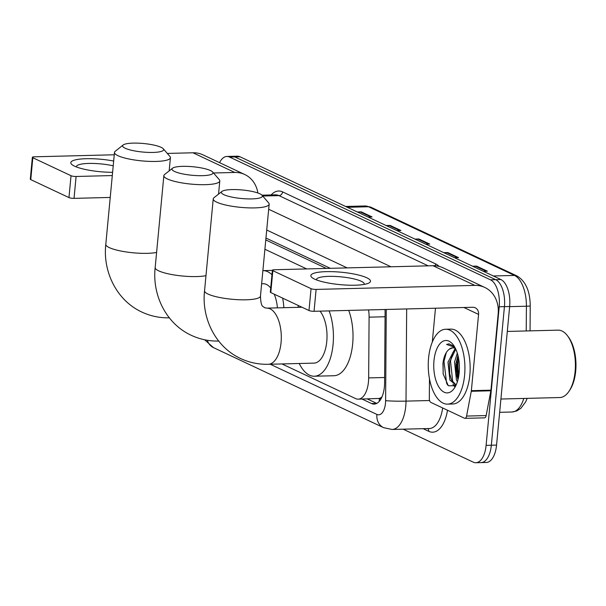 <?xml version="1.0" encoding="UTF-8"?>
<svg xmlns="http://www.w3.org/2000/svg" width="606" height="606" viewBox="0 0 606 606"><rect width="100%" height="100%" fill="white"/><g stroke="black" fill="none" stroke-linecap="round" stroke-linejoin="round"><path stroke-width="0.91" d="M381.992 396.832A22.467 10.999 88.5 0 1 379.197 398.445L379.386 398.536A7.492 3.666 -91.5 0 0 381.219 398.445M326.346 268.428L265.776 239.931M281.972 363.941L355.586 398.574A22.467 10.999 -91.5 0 0 358.229 399.157L379.197 398.445M306.712 268.92L264.898 249.248M358.229 399.157A22.467 10.999 -91.5 0 0 368.66 377.902L369.092 317.165A22.467 10.999 -91.5 0 0 368.569 309.916M458.28 378.439A29.959 14.665 88.5 0 1 456.719 364.335A29.959 14.665 88.5 0 0 458.28 378.439M219.569 162.658A22.467 10.999 88.5 0 1 226.902 156.454A22.467 10.999 88.5 0 1 229.538 157.037L490.466 279.805A22.467 10.999 88.5 0 1 499.208 306.772L486.11 445.357A22.467 10.999 88.5 0 1 475.869 462.734A22.467 10.999 88.5 0 1 473.233 462.151L403.157 429.177M475.869 462.734L486.315 462.469A22.467 10.999 88.5 0 0 496.556 445.092L509.661 306.507A22.467 10.999 88.5 0 0 500.912 279.54L239.991 156.772A22.467 10.999 88.5 0 0 237.347 156.189L232.128 156.318A22.467 10.999 88.5 0 1 234.764 156.901L495.693 279.677A22.467 10.999 88.5 0 1 504.434 306.644L491.337 445.228A22.467 10.999 88.5 0 1 481.096 462.598A22.467 10.999 88.5 0 0 491.337 445.228L504.434 306.644A22.467 10.999 88.5 0 0 495.693 279.677L234.764 156.901A22.467 10.999 88.5 0 0 232.128 156.318L226.902 156.454M362.047 399.059L371.523 403.52A22.467 10.999 -91.5 0 0 374.167 404.104A22.467 10.999 -91.5 0 0 384.598 382.848L385.098 312.999A22.467 10.999 -91.5 0 0 384.992 309.499M330.293 268.322L265.958 238.052M371.523 403.52L376.75 403.391A22.467 10.999 88.5 0 1 376.75 403.391L367.266 398.93M458.287 359.244A29.959 14.665 -91.5 0 0 458.901 375.099M472.597 266.216L476.589 266.117L487.398 271.2L483.406 271.306M386.098 225.523L390.09 225.417L400.907 230.507L396.915 230.606M357.267 211.956L361.259 211.85L372.069 216.94L368.084 217.039M443.766 252.649L447.758 252.55L458.568 257.633L454.576 257.739M414.936 239.082L418.92 238.984L429.737 244.074L425.745 244.173M415.921 239.552L418.004 239.097A5.992 5.075 -64.8 0 1 418.92 238.984M444.751 253.119L446.842 252.664A5.992 5.075 -64.8 0 1 447.758 252.55M358.26 212.418L360.343 211.964A5.992 5.075 -64.8 0 1 361.259 211.85M387.09 225.985L389.173 225.53A5.992 5.075 -64.8 0 1 390.09 225.417M473.589 266.685L475.672 266.231A5.992 5.075 -64.8 0 1 476.589 266.117M112.602 172.309A29.959 6.234 -174.6 0 1 74.523 166.15A29.959 6.234 -174.6 0 1 72.697 165.158A29.959 6.234 -174.6 0 1 80.568 159.045A29.959 6.234 -174.6 0 1 113.67 161.037M113.216 165.809A23.967 4.984 5.4 0 0 89.09 163.423A23.967 4.984 5.4 0 0 76.462 166.605A23.967 4.984 5.4 0 0 76.5 166.983M257.891 193.003A29.959 25.376 115.2 0 0 244.771 174.52L202.965 154.848A29.959 25.376 115.2 0 0 192.973 152.78L167.301 153.432M244.771 174.52A29.959 25.376 115.2 0 0 234.78 172.452L213.494 172.99M114.261 154.78L34.292 156.81A3.742 0.78 5.4 0 0 32.368 157.302A3.742 0.78 5.4 0 0 32.83 157.742L30.762 179.618A3.742 0.78 -174.6 0 1 30.3 179.187L32.368 157.302M71.031 175.717A3.742 0.78 5.4 0 0 76.098 176.482L74.03 198.359A3.742 0.78 -174.6 0 1 68.963 197.594L71.031 175.717L32.83 157.742M112.299 175.558L76.098 176.482M68.963 197.594L30.762 179.618M74.03 198.359L110.231 197.442M125.177 148.235A20.596 4.287 5.4 0 0 150.159 152.454A20.596 4.287 5.4 0 0 163.264 148.765A20.596 4.287 5.4 0 0 161.098 147.326A20.596 4.287 5.4 0 0 140.372 143.266A20.596 4.287 5.4 0 0 123.185 144.978A20.596 4.287 5.4 0 0 125.177 148.235M163.264 148.765L169.892 156.416A28.088 5.84 -174.6 0 1 170.415 157.719A28.088 5.84 -174.6 0 1 149.159 161.378A28.088 5.84 -174.6 0 1 117.958 155.697A28.088 5.84 -174.6 0 1 114.481 152.432A28.088 5.84 -174.6 0 1 115.238 151.25L123.185 144.978M174.551 171.468A20.596 4.287 5.4 0 0 199.533 175.687A20.596 4.287 5.4 0 0 212.638 171.998A20.596 4.287 5.4 0 0 210.471 170.559A20.596 4.287 5.4 0 0 189.746 166.499A20.596 4.287 5.4 0 0 172.559 168.21A20.596 4.287 5.4 0 0 174.551 171.468M212.638 171.998L219.266 179.649A28.088 5.84 -174.6 0 1 219.789 180.952A28.088 5.84 -174.6 0 1 198.533 184.61A28.088 5.84 -174.6 0 1 167.332 178.929A28.088 5.84 -174.6 0 1 163.855 175.664A28.088 5.84 -174.6 0 1 164.612 174.483L172.559 168.21M277.419 307.856A28.088 13.749 -91.5 0 0 274.245 294.183M270.715 288.001A28.088 13.749 -91.5 0 0 263.171 283.737L261.633 283.775M272.374 270.39L262.875 270.632A41.193 20.157 88.5 0 1 271.965 274.753M282.646 298.137A41.193 20.157 88.5 0 1 283.873 307.696M223.925 194.7A20.596 4.287 5.4 0 0 248.907 198.919A20.596 4.287 5.4 0 0 262.012 195.23A20.596 4.287 5.4 0 0 259.845 193.784A20.596 4.287 5.4 0 0 239.12 189.731A20.596 4.287 5.4 0 0 221.932 191.443A20.596 4.287 5.4 0 0 223.925 194.7M262.012 195.23L268.64 202.881A28.088 5.84 -174.6 0 1 269.162 204.177A28.088 5.84 -174.6 0 1 247.907 207.843A28.088 5.84 -174.6 0 1 216.706 202.162A28.088 5.84 -174.6 0 1 213.229 198.897A28.088 5.84 -174.6 0 1 213.986 197.715L221.932 191.443M268.261 364.289A28.088 13.749 -91.5 0 0 281.063 342.564A28.088 13.749 -91.5 0 0 270.14 308.855A28.088 13.749 -91.5 0 0 266.837 308.128L264.511 307.696C263.421 306.038 260.898 308.28 260.474 296.084A28.088 5.84 5.4 0 1 239.219 299.743A28.088 5.84 5.4 0 1 208.025 294.061A28.088 5.84 5.4 0 1 204.548 290.797C201.472 317.892 215.198 346.799 240.597 358.525C249.331 362.593 258.557 364.517 268.261 364.289L313.976 363.123A28.088 13.749 -91.5 0 0 326.778 341.405A28.088 13.749 -91.5 0 0 320.013 311.143M329.134 310.916A41.193 20.157 88.5 0 1 333.08 344.375A41.193 20.157 88.5 0 1 314.302 376.228A41.193 20.157 88.5 0 1 299.228 363.502M348.723 310.416A41.193 20.157 88.5 0 1 352.669 343.875A41.193 20.157 88.5 0 1 333.898 375.735L314.302 376.228M297.804 307.34A41.193 20.157 88.5 0 1 298.576 305.636M314.552 279.093A29.959 6.234 -174.6 0 1 312.719 278.093A29.959 6.234 -174.6 0 1 328.21 271.617A29.959 6.234 -174.6 0 1 366.789 277.76A29.959 6.234 -174.6 0 1 368.183 283.335A29.959 6.234 -174.6 0 1 342.269 284.82A29.959 6.234 -174.6 0 1 314.552 279.093M364.108 284.419A23.967 4.984 5.4 0 0 364.214 284.055A23.967 4.984 5.4 0 0 361.244 281.267A23.967 4.984 5.4 0 0 334.626 276.419A23.967 4.984 5.4 0 0 316.491 279.54A23.967 4.984 5.4 0 0 316.521 279.919M471.271 391.287A3.742 1.833 -91.5 0 0 471.362 390.665L490.951 390.166A3.742 1.833 88.5 0 1 490.868 390.787L471.271 391.287L466.582 416.072A3.742 1.833 -91.5 0 1 464.961 418.345A3.742 1.833 -91.5 0 1 464.522 418.246L430.821 402.392A3.742 1.833 -91.5 0 1 429.328 398.543L429.472 378.811M490.951 390.166L498.162 313.9A29.959 25.376 115.2 0 0 484.8 287.456A29.959 25.376 115.2 0 0 474.801 285.388L316.12 289.418L314.052 311.295L472.733 307.272A7.492 6.34 -64.8 0 1 475.233 307.787A7.492 6.34 -64.8 0 1 478.573 314.4L471.362 390.665M490.868 390.787L486.171 415.572A3.742 1.833 88.5 0 1 484.55 417.852L464.961 418.345M484.8 287.456L442.994 267.784A29.959 25.376 115.2 0 0 432.995 265.716L274.321 269.746A3.742 0.78 5.4 0 0 272.389 270.238A3.742 0.78 5.4 0 0 272.851 270.677L270.784 292.554A3.742 0.78 -174.6 0 1 270.321 292.122L272.389 270.238M314.052 311.295A3.742 0.78 -174.6 0 1 308.992 310.53L311.06 288.653L272.851 270.677M311.06 288.653A3.742 0.78 5.4 0 0 316.12 289.418M308.992 310.53L270.784 292.554M435.487 308.212L432.29 342.095M507.305 331.437L558.043 330.149A33.709 16.498 88.5 0 1 567.443 335.716L568.367 336.936A32.209 15.764 88.5 0 1 575.7 371.099A32.209 15.764 88.5 0 1 569.723 390.234L568.86 391.491A33.709 16.498 88.5 0 1 559.755 397.536L500.912 399.028M567.443 335.716A33.709 16.498 88.5 0 1 575.117 371.47A33.709 16.498 88.5 0 1 568.86 391.491M464.605 375.167A37.451 18.331 88.5 0 1 447.531 404.134A37.451 18.331 88.5 0 1 428.563 358.214A37.451 18.331 88.5 0 1 445.63 329.255A37.451 18.331 88.5 0 1 464.605 375.167M445.63 329.255L450.856 329.119A37.451 18.331 88.5 0 1 469.824 375.038A37.451 18.331 88.5 0 1 452.758 403.997L447.531 404.134M454.295 346.367L449.001 343.844L446.607 344.443L454.871 347.344M452.811 347.806L449.425 349.101A18.725 9.166 88.5 0 1 452.637 347.806A18.725 9.166 88.5 0 1 455.568 348.7M449.425 349.101C446.221 351.465 444.115 355.805 443.107 362.138L443.153 373.947L448.334 385.772L455.78 385.704M433.972 360.759A26.217 12.832 88.5 0 1 453.227 344.814A26.217 12.832 88.5 0 1 459.197 372.629A26.217 12.832 88.5 0 1 454.333 388.204A26.217 12.832 88.5 0 1 439.804 388.393A26.217 12.832 88.5 0 1 433.972 360.759M455.75 349.086L449.622 362.146L449.425 363.736L449.644 373.516L451.546 380.083L456.113 385.007M455.144 348.45L447.985 362.191L449.91 380.129L456.053 385.151M457.916 355.275L455.954 363.57L456.174 373.349L457.977 379.704M457.303 353.131L454.523 362.024L456.439 379.962L457.394 381.704M456 363.145L456.242 373.773M449.47 363.312L449.713 373.932M452.947 384.249L454.606 386.628M442.948 363.38L443.191 374.182M458.083 355.957L457.06 360.987L458.166 378.939M452.667 352.79L450.531 361.153L452.773 382.257M454.197 384.954L455.129 386.264M446.319 352.525L444.001 361.32L446.577 383.136L447.599 385.015M449.152 343.837L446.607 344.443M379.386 398.536A22.467 19.028 115.2 0 0 379.28 401.316M385.068 316.756L369.092 317.165M384.636 377.5L368.66 377.902M204.601 339.769L213.471 347.617A14.983 12.688 -64.8 0 1 207.35 340.277M270.223 364.236L376.894 414.428A14.983 7.333 -91.5 0 0 385.484 403.232A14.983 7.333 -91.5 0 0 385.613 400.649L386.264 309.461M406.664 308.946L406.012 401.127A29.959 14.665 88.5 0 1 405.747 406.293A29.959 14.665 88.5 0 1 392.097 429.457L429.313 428.518A29.959 14.665 -91.5 0 0 442.66 407.967M429.586 400.528L406.012 401.127A14.983 0.864 -179.6 0 1 385.613 400.649M447.508 410.247A33.709 16.498 88.5 0 1 428.715 431.305L423.124 428.669M271.155 194.95A33.709 16.498 88.5 0 1 282.57 191.89L435.646 263.913A33.709 16.498 88.5 0 1 439.138 266.398M229.538 157.037L239.991 156.772M486.11 445.357L496.556 445.092M499.208 306.772L509.661 306.507M490.466 279.805L500.912 279.54M262.701 196.033L278.957 195.617A29.959 14.665 -91.5 0 0 275.442 194.844L261.966 195.185M268.678 209.244L390.976 266.784M428.2 265.837L278.957 195.617A3.742 3.174 115.2 0 0 282.57 191.89M347.193 267.897L266.716 230.03M435.032 265.754A3.742 3.174 115.2 0 0 435.646 263.913M428.715 431.305A3.742 3.174 115.2 0 0 427.828 428.556M213.471 347.617L383.575 427.654A14.983 12.688 -64.8 0 1 376.894 414.428M347.352 207.29L368.516 206.752A7.492 6.34 -64.8 0 1 371.016 207.267L516.986 275.95A7.492 6.34 115.2 0 0 514.486 275.435L368.516 206.752A29.959 14.665 -91.5 0 0 365.001 205.972L371.016 207.267M516.986 275.95C525.667 281.184 530.083 291.153 530.227 305.871A7.492 0.432 -179.6 0 1 526.409 306.219A29.959 14.665 -91.5 0 0 514.486 275.435L493.322 275.972M526.228 330.952L526.409 306.219L509.646 306.644M527.182 398.362L525.766 401.702L520.91 408.277L516.797 410.936L511.941 412.004A29.959 14.665 -91.5 0 0 523.773 398.445M428.639 244.097L418.004 239.097M399.808 230.53L389.173 225.53M370.978 216.971L360.343 211.964M457.469 257.664L446.842 252.664M486.307 271.23L475.672 266.231M234.78 172.452L192.973 152.78M169.513 317.824C159.802 318.052 150.583 316.127 141.849 312.06C116.45 300.341 102.725 271.427 105.8 244.332A28.088 5.84 5.4 0 0 109.277 247.596A28.088 5.84 5.4 0 0 156.606 252.429M218.887 341.057C209.176 341.284 199.957 339.36 191.223 335.292C165.824 323.574 152.098 294.66 155.174 267.564A28.088 5.84 5.4 0 0 158.651 270.829A28.088 5.84 5.4 0 0 205.979 275.662M474.801 285.388L432.995 265.716M478.573 314.4L463.901 307.492M466.582 416.072L486.171 415.572M383.575 427.654L392.097 429.457M530.227 305.871L530.053 330.853M511.941 412.004L499.655 412.315M365.001 205.972L345.609 206.464M169.165 170.892L170.415 157.719M105.8 244.332L114.481 152.432M218.539 194.125L219.789 180.952M155.174 267.564L163.855 175.664M260.474 296.084L269.162 204.177M204.548 290.797L213.229 198.897M301.985 307.234L266.837 308.128M455.583 385.196L456.038 385.181"/></g></svg>

